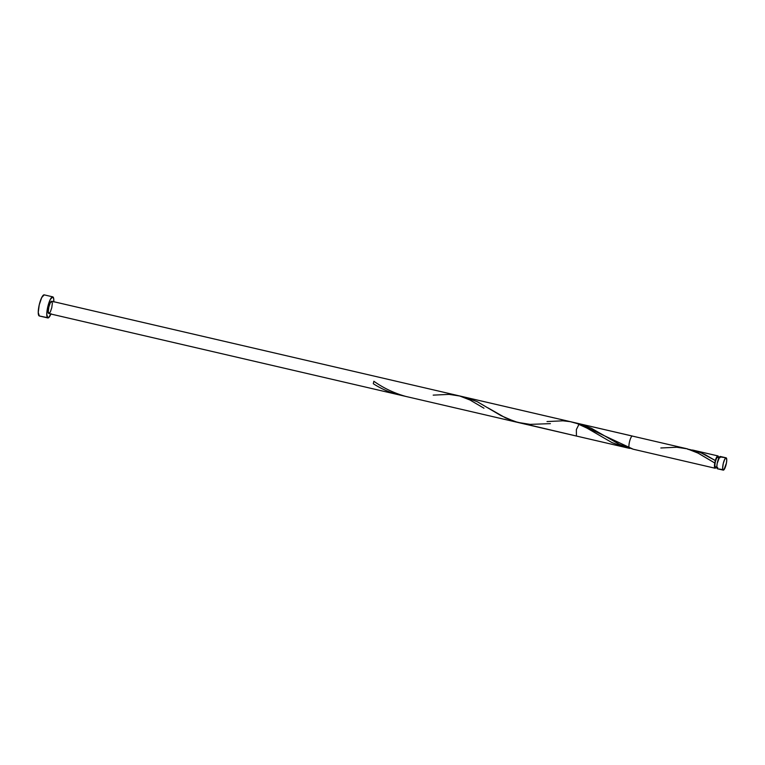 <?xml version="1.0" encoding="UTF-8"?>
<svg xmlns="http://www.w3.org/2000/svg" width="765" height="765" viewBox="0 0 765 765"><rect width="100%" height="100%" fill="white"/><g stroke="black" fill="none" stroke-linecap="round" stroke-linejoin="round"><path stroke-width="1.15" d="M717.465 468.782L723.269 470.131A6.321 1.511 -76.9 0 1 723.269 470.14A6.321 1.511 -76.9 0 1 723.231 463.657A6.321 1.511 -76.9 0 1 726.119 457.824L720.305 456.476A6.321 1.511 103.1 0 0 717.417 462.309A6.321 1.511 103.1 0 0 717.455 468.782A6.321 1.511 103.1 0 0 717.465 468.782L723.958 469.786L726.425 463.083L726.75 459.851L726.119 457.824L724.665 459.411L723.231 463.676L722.657 468.113L723.279 470.14A6.321 1.511 -76.9 0 0 726.176 464.307A6.321 1.511 -76.9 0 0 726.128 457.833A6.321 1.511 -76.9 0 0 726.119 457.824L719.635 456.829L717.159 463.533L716.834 466.765L717.465 468.782M717.838 457.298L719.148 457.508L717.637 457.154A5.049 1.205 103.1 0 0 715.313 461.831A5.049 1.205 103.1 0 0 715.352 467.004L716.862 467.348M717.647 457.154A5.049 1.205 103.1 0 0 717.637 457.154L716.461 458.417L715.313 461.831L714.854 465.388L715.361 467.004A5.049 1.205 103.1 0 0 715.361 467.004L717.742 467.558M50.911 314.023A10.825 2.582 -76.9 0 1 47.86 317.944A10.825 2.582 -76.9 0 1 47.851 317.944A10.825 2.582 -76.9 0 1 47.774 306.841A10.825 2.582 -76.9 0 1 52.737 296.849L44.198 294.86A10.825 2.582 103.1 0 0 39.235 304.862A10.825 2.582 103.1 0 0 39.311 315.964L47.832 317.944M44.198 294.86L52.737 296.849A10.825 2.582 -76.9 0 1 52.747 296.849L44.207 294.869A10.825 2.582 103.1 0 0 44.207 294.869A10.825 2.582 103.1 0 0 44.198 294.86L41.693 297.575L39.235 304.881L38.25 312.502L39.321 315.964A10.825 2.582 103.1 0 0 39.321 315.964L48.405 317.848L51.045 313.698M687.659 449.218L700.52 452.555L715.332 460.549A6.321 1.511 -76.9 0 1 717.914 455.921A6.321 1.511 -76.9 0 1 717.924 455.921A6.321 1.511 -76.9 0 1 718.517 457.355M716.231 467.205A6.321 1.511 -76.9 0 1 715.074 468.228A6.321 1.511 -76.9 0 1 715.065 468.228A6.321 1.511 -76.9 0 1 714.768 462.997L698.407 453.263L687.2 448.816L465.359 397.284M692.43 450.011L693.606 450.279M578.034 423.456L633.229 449.227L715.055 468.228M464.623 397.121L477.312 401.73L501.132 415.701L514.749 421.534L576.418 436.04L576.37 429.557L579.268 423.734L591.335 428.257L619.602 444.465L633.334 449.256M685.928 448.491L684.646 448.214M629.538 448.367A6.321 1.511 103.1 0 0 629.538 448.376L48.864 313.554L48.252 311.527L48.826 307.09L50.261 302.825L51.724 301.238L52.345 303.265L51.771 307.702L50.337 311.967L48.874 313.554A6.321 1.511 103.1 0 0 48.874 313.554A6.321 1.511 103.1 0 1 48.826 307.052A6.321 1.511 103.1 0 1 51.724 301.247L632.387 436.06A6.321 1.511 103.1 0 0 629.49 441.874A6.321 1.511 103.1 0 0 629.538 448.367A6.321 1.511 103.1 0 0 629.815 448.338M716.537 466.65L715.39 468.17L714.529 467.281L715.332 460.549L717.341 456.179L718.172 456.103L718.545 457.939M53.751 301.974L53.732 298.914L52.737 296.849A10.825 2.582 -76.9 0 1 53.77 301.716M52.737 296.849L50.232 299.564L47.765 306.87L46.789 314.482L47.86 317.944M717.637 457.154L720.028 457.709M720.324 456.485A6.321 1.511 103.1 0 0 720.314 456.476A6.321 1.511 103.1 0 0 720.305 456.476L726.128 457.833M398.431 394.711C389.442 392.416 381.066 388.744 373.301 383.714L373.865 381.266C383.485 388.084 394.09 393.124 405.689 396.394M433.191 395.132L449.084 394.386L459.765 396.021L469.968 399.999L483.977 408.214M547.013 421.563L562.906 420.817L570.107 421.639L577.03 423.523L587.157 428.218L612.01 442.619L626.076 447.573M660.836 447.984L676.738 447.238L687.419 448.873L697.613 452.861L714.768 462.997L715.332 460.549L705.167 454.687L698.407 451.742L689.341 449.438M550.389 423.638L530.107 424.374L517.647 422.366L505.78 418.034L487.917 407.841M717.924 455.921L693.004 450.136M715.065 468.228L633.229 449.227"/></g></svg>

